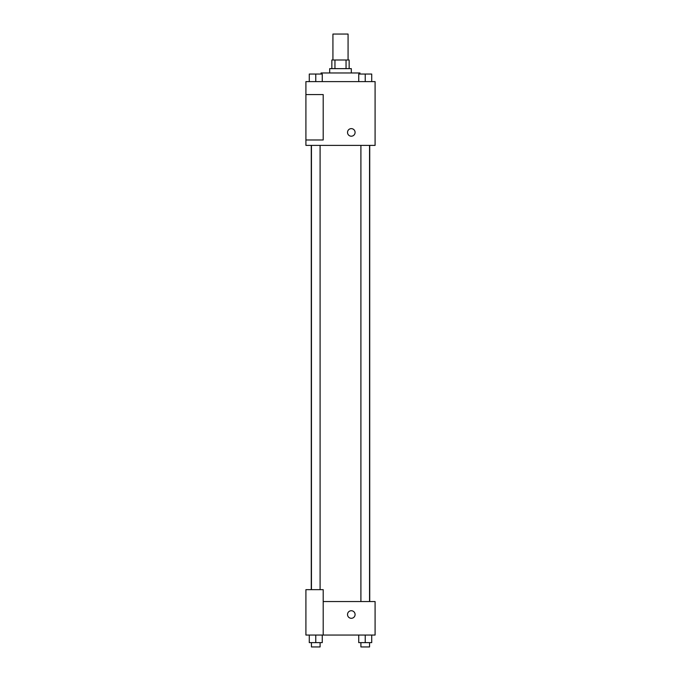 <?xml version="1.0" encoding="UTF-8"?>
<svg xmlns="http://www.w3.org/2000/svg" width="681" height="681" viewBox="0 0 681 681"><rect width="100%" height="100%" fill="white"/><g stroke="black" fill="none" stroke-linecap="round" stroke-linejoin="round"><path stroke-width="1.02" d="M348.068 59.996L348.068 34.05L332.932 34.05L332.932 59.996M334.95 68.636L334.95 59.996L331.851 59.996L331.851 68.636M334.95 59.996L349.149 59.996L349.149 68.636M346.05 68.636L346.05 59.996M329.689 72.961L329.689 68.636L351.311 68.636L351.311 72.961M359.96 74.042L359.96 72.961L321.04 72.961L321.04 74.042M305.914 81.609L375.086 81.609L375.086 145.385L305.914 145.385L305.914 139.98L323.203 139.98L323.203 94.582L305.914 94.582L305.914 81.609M347.523 132.42A3.78 3.78 0 0 1 353.201 129.143A3.78 3.78 0 0 1 353.201 135.689A3.78 3.78 0 0 1 347.523 132.42M305.914 94.582L305.914 139.98M323.203 601.553L375.086 601.553L375.086 635.058L305.914 635.058L305.914 589.661L323.203 589.661L323.203 635.058M347.523 614.517A3.78 3.78 0 0 1 353.201 611.249A3.78 3.78 0 0 1 353.201 617.795A3.78 3.78 0 0 1 347.523 614.517M358.742 635.058L358.742 642.626L371.715 642.626L371.715 635.058L371.715 642.626M365.229 642.626L365.229 635.058M369.553 642.626L369.553 646.95L360.904 646.95L360.904 642.626M309.285 635.058L309.285 642.626L322.258 642.626L322.258 635.058L322.258 642.626M315.771 642.626L315.771 635.058M320.096 642.626L320.096 646.95L311.447 646.95L311.447 642.626M358.742 81.609L358.742 74.042L371.715 74.042L371.715 81.609L371.715 74.042M365.229 81.609L365.229 74.042M369.553 74.042L360.904 74.042M309.285 81.609L309.285 74.042L322.258 74.042L322.258 81.609L322.258 74.042M315.771 81.609L315.771 74.042M320.096 74.042L311.447 74.042M369.732 601.553L369.732 145.385M311.268 589.661L311.268 145.385M360.904 145.385L360.904 601.553M369.553 145.385L369.553 601.553M320.096 589.661L320.096 145.385M311.447 589.661L311.447 145.385"/></g></svg>

